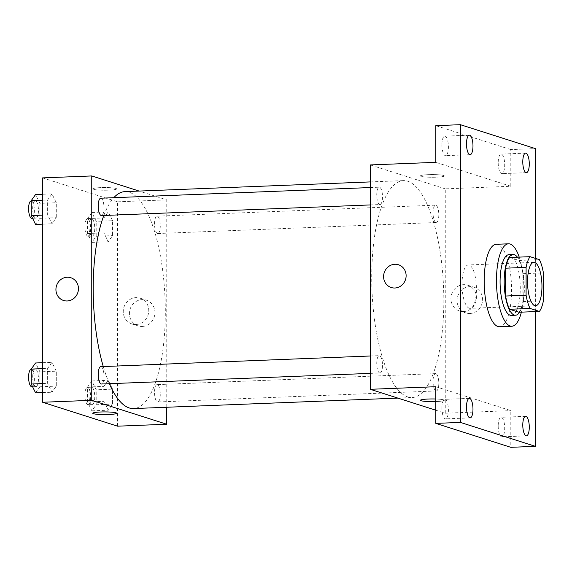 <?xml version="1.0" encoding="UTF-8"?>
<svg xmlns="http://www.w3.org/2000/svg" width="572" height="572" viewBox="0 0 572 572"><rect width="100%" height="100%" fill="white"/><g stroke="black" fill="none" stroke-linecap="round" stroke-linejoin="round"><path stroke-width="0.43" stroke-dasharray="2.86 2.15" d="M469.212 308.222A21.715 7.164 -92.3 0 1 462.019 285.635A21.715 7.164 -92.3 0 1 468.354 264.95A21.715 7.164 -92.3 0 1 476.376 286.365A21.715 7.164 -92.3 0 1 470.07 308.344A21.715 7.164 -92.3 0 1 469.212 308.222M518.918 312.24A29.58 9.76 -92.3 0 0 522.922 301.544L522.922 273.709A29.58 9.76 -92.3 0 0 518.918 260.46L509.616 257.493M519.605 312.212A30.395 10.031 87.7 0 0 524.288 284.47A30.395 10.031 87.7 0 0 517.424 257.185M508.973 254.654A30.395 10.031 -92.3 0 1 520.198 284.634A30.395 10.031 -92.3 0 1 511.375 315.401M522.922 273.709L543.4 272.901M522.922 301.544L543.4 300.736M518.918 260.46L539.396 259.652M519.212 257.114A41.248 13.614 -92.3 0 1 521.392 312.14M496.253 244.294A41.248 13.614 -92.3 0 1 511.49 284.978A41.248 13.614 -92.3 0 1 499.513 326.734M535.378 311.59L535.378 258.365M441.92 408.072A9.767 3.225 87.7 0 0 445.545 418.868A9.767 3.225 87.7 0 0 448.405 410.138A9.767 3.225 87.7 0 0 444.78 399.342A9.767 3.225 87.7 0 0 441.92 408.072M498.212 426.033A9.767 3.225 87.7 0 0 501.844 436.829A9.767 3.225 87.7 0 0 504.704 428.106A9.767 3.225 87.7 0 0 501.072 417.31A9.767 3.225 87.7 0 0 498.212 426.033M435.821 386.708L510.803 410.632L510.803 447.311M435.821 410.21L445.266 413.227L445.266 188.853L510.803 186.265L510.803 149.585L535.378 148.613M445.266 413.227L510.803 410.632M469.841 313.506A13.521 12.67 -72.3 0 0 482.425 301.766A13.521 12.67 -72.3 0 0 473.952 287.187A13.521 12.67 -72.3 0 0 457.772 296.217A13.521 12.67 -72.3 0 0 465.73 312.948A13.521 12.67 -72.3 0 0 469.841 313.506M510.803 149.585L435.821 125.661M498.212 162.827A9.767 3.225 87.7 0 0 501.844 173.631A9.767 3.225 87.7 0 0 504.704 164.9A9.767 3.225 87.7 0 0 501.072 154.104A9.767 3.225 87.7 0 0 498.212 162.827M441.92 144.866A9.767 3.225 87.7 0 0 445.545 155.663A9.767 3.225 87.7 0 0 448.405 146.94A9.767 3.225 87.7 0 0 444.78 136.143A9.767 3.225 87.7 0 0 441.92 144.866M510.803 186.265L435.821 162.341M407.779 396.947A108.558 35.822 -92.3 0 1 371.793 284.027A108.558 35.822 -92.3 0 1 403.489 180.602A108.558 35.822 -92.3 0 1 443.572 287.659A108.558 35.822 -92.3 0 1 412.069 397.547A108.558 35.822 -92.3 0 1 407.779 396.947M445.266 188.853L370.284 164.929M435.921 222.465A8.687 2.867 -92.3 0 1 433.047 213.427A8.687 2.867 -92.3 0 1 435.578 205.155A8.687 2.867 -92.3 0 1 438.788 213.721A8.687 2.867 -92.3 0 1 436.264 222.508A8.687 2.867 -92.3 0 1 435.921 222.465M379.629 372.951A8.687 2.867 -92.3 0 1 376.748 363.921A8.687 2.867 -92.3 0 1 379.286 355.641A8.687 2.867 -92.3 0 1 382.489 364.207A8.687 2.867 -92.3 0 1 379.972 373.001A8.687 2.867 -92.3 0 1 379.629 372.951M379.629 204.504A8.687 2.867 -92.3 0 1 376.748 195.467A8.687 2.867 -92.3 0 1 379.286 187.194A8.687 2.867 -92.3 0 1 382.489 195.76A8.687 2.867 -92.3 0 1 379.972 204.547A8.687 2.867 -92.3 0 1 379.629 204.504M435.921 373.652A8.687 2.867 87.7 0 0 435.578 373.609A8.687 2.867 87.7 0 0 433.061 382.396A8.687 2.867 87.7 0 0 436.264 390.962A8.687 2.867 87.7 0 0 438.803 382.689A8.687 2.867 87.7 0 0 435.921 373.652M443.615 175.475A11.94 1.344 180 0 0 430.337 174.596A11.94 1.344 180 0 0 420.413 175.919A11.94 1.344 180 0 0 432.353 177.263A11.94 1.344 180 0 0 444.294 175.919A11.94 1.344 180 0 0 443.615 175.475A11.94 1.344 180 0 0 430.337 174.603A11.94 1.344 180 0 0 420.413 175.926A11.94 1.344 180 0 0 432.353 177.263A11.94 1.344 180 0 0 444.294 175.926A11.94 1.344 180 0 0 443.615 175.475M435.821 399.006A11.94 1.344 0 0 1 444.294 400.293A11.94 1.344 0 0 1 435.821 401.573A11.94 1.344 0 0 0 444.294 400.286L444.294 400.293A11.94 1.344 0 0 0 432.353 398.949A11.94 1.344 0 0 0 420.413 400.286L420.413 400.293M463.685 311.54A13.521 12.67 -72.3 0 0 476.262 299.8A13.521 12.67 -72.3 0 0 467.789 285.221A13.521 12.67 -72.3 0 0 451.608 294.251A13.521 12.67 -72.3 0 0 459.573 310.982A13.521 12.67 -72.3 0 0 463.685 311.54M398.491 264.764L398.491 264.764A11.94 11.19 107.7 0 1 405.97 277.642A11.94 11.19 107.7 0 1 394.859 288.009A11.94 11.19 107.7 0 1 391.234 287.523L391.227 287.516M109.359 383.705A108.558 35.822 -92.3 0 1 103.267 366.559M103.847 215.472A108.558 35.822 -92.3 0 1 113.814 197.69M124.968 191.62A108.558 35.822 -92.3 0 1 165.051 298.677A108.558 35.822 -92.3 0 1 133.548 408.565M157.4 384.67A8.687 2.867 87.7 0 0 157.057 384.62A8.687 2.867 87.7 0 0 154.54 393.414A8.687 2.867 87.7 0 0 157.743 401.973A8.687 2.867 87.7 0 0 160.282 393.7A8.687 2.867 87.7 0 0 157.4 384.67M100.765 198.205A8.687 2.867 -92.3 0 1 103.975 206.771A8.687 2.867 -92.3 0 1 101.451 215.565M100.765 366.659A8.687 2.867 -92.3 0 1 103.975 375.225A8.687 2.867 -92.3 0 1 101.451 384.012M157.4 233.476A8.687 2.867 -92.3 0 1 154.526 224.446A8.687 2.867 -92.3 0 1 157.057 216.173A8.687 2.867 -92.3 0 1 160.267 224.732A8.687 2.867 -92.3 0 1 157.743 233.526A8.687 2.867 -92.3 0 1 157.4 233.476M166.745 407.25L166.745 199.871L139.132 191.062M112.577 220.699L108.251 211.847L103.925 217.939L103.925 232.883L108.251 241.742L112.577 235.643L112.577 220.699L108.251 211.847L103.925 217.939L103.925 232.883L108.251 241.742L112.577 235.643L112.577 220.699L96.196 221.35L91.87 212.491L87.545 218.59L87.545 233.533L91.87 242.385L96.196 236.293L96.196 221.35M56.285 371.185L51.959 362.333L47.633 368.425L47.633 383.376L51.959 392.228L56.285 386.136L56.285 371.185L51.959 362.333L47.633 368.425L47.633 383.376L51.959 392.228L56.285 386.136L56.285 371.185L39.904 371.836L35.571 362.984M117.596 426.183L117.596 201.816L42.614 177.892M56.285 202.738L51.959 193.879L47.633 199.978L47.633 214.922L51.959 223.774L56.285 217.682L56.285 202.738L51.959 193.879L47.633 199.978L47.633 214.922L51.959 223.774L56.285 217.682L56.285 202.738L39.904 203.382L35.571 194.53M112.577 389.146L108.251 380.294L103.925 386.386L103.925 401.337L108.251 410.188L112.577 404.097L112.577 389.146L108.251 380.294L103.925 386.386L103.925 401.337L108.251 410.188L112.577 404.097L112.577 389.146L96.196 389.797L91.87 380.945L87.545 387.037L87.545 401.98L91.87 410.839L96.196 404.747L96.196 389.797M117.596 201.816L166.745 199.871M142.171 326.462A13.521 12.67 -72.3 0 0 154.755 314.722A13.521 12.67 -72.3 0 0 146.282 300.15A13.521 12.67 -72.3 0 0 130.101 309.173A13.521 12.67 -72.3 0 0 138.059 325.904A13.521 12.67 -72.3 0 0 142.171 326.462M115.944 188.431A11.94 1.344 180 0 0 102.667 187.559A11.94 1.344 180 0 0 92.743 188.882A11.94 1.344 180 0 0 104.683 190.219A11.94 1.344 180 0 0 116.624 188.882A11.94 1.344 180 0 0 115.944 188.431A11.94 1.344 180 0 0 102.667 187.559A11.94 1.344 180 0 0 92.743 188.882A11.94 1.344 180 0 0 104.683 190.226A11.94 1.344 180 0 0 116.624 188.882A11.94 1.344 180 0 0 115.944 188.438M92.743 413.249L92.743 413.249A11.94 1.344 0 0 1 104.683 411.904A11.94 1.344 0 0 1 116.624 413.249L116.624 413.249M136.014 324.496A13.521 12.67 -72.3 0 0 148.591 312.755A13.521 12.67 -72.3 0 0 140.119 298.184A13.521 12.67 -72.3 0 0 123.938 307.207A13.521 12.67 -72.3 0 0 131.903 323.945A13.521 12.67 -72.3 0 0 136.014 324.496M70.821 277.727L70.821 277.727A11.94 11.19 107.7 0 1 78.3 290.597A11.94 11.19 107.7 0 1 67.189 300.965A11.94 11.19 107.7 0 1 63.564 300.479L63.556 300.479M91.87 404.518A8.687 2.867 -92.3 0 1 88.989 395.488A8.687 2.867 -92.3 0 1 91.527 387.215A8.687 2.867 -92.3 0 1 94.73 395.774A8.687 2.867 -92.3 0 1 92.214 404.568A8.687 2.867 -92.3 0 1 91.87 404.518M91.87 380.945L108.251 380.294M87.545 387.037L103.925 386.386M87.545 401.98L103.925 401.337M91.87 410.839L108.251 410.188M96.196 404.747L112.577 404.097M87.773 404.683A8.687 2.867 -92.3 0 1 84.892 395.645A8.687 2.867 -92.3 0 1 87.43 387.373A8.687 2.867 -92.3 0 1 90.641 395.938A8.687 2.867 -92.3 0 1 88.117 404.733A8.687 2.867 -92.3 0 1 87.773 404.683M91.87 236.072A8.687 2.867 -92.3 0 1 88.989 227.034A8.687 2.867 -92.3 0 1 91.527 218.761A8.687 2.867 -92.3 0 1 94.73 227.327A8.687 2.867 -92.3 0 1 92.214 236.114A8.687 2.867 -92.3 0 1 91.87 236.072M91.87 212.491L108.251 211.847M87.545 218.59L103.925 217.939M87.545 233.533L103.925 232.883M91.87 242.385L108.251 241.742M96.196 236.293L112.577 235.643M87.773 236.229A8.687 2.867 -92.3 0 1 84.892 227.198A8.687 2.867 -92.3 0 1 87.43 218.926A8.687 2.867 -92.3 0 1 90.641 227.492A8.687 2.867 -92.3 0 1 88.117 236.279A8.687 2.867 -92.3 0 1 87.773 236.229M35.571 392.878L39.904 386.779L39.904 371.836M35.571 386.558A8.687 2.867 -92.3 0 1 32.697 377.527A8.687 2.867 -92.3 0 1 35.228 369.247A8.687 2.867 -92.3 0 1 38.438 377.813A8.687 2.867 -92.3 0 1 35.914 386.608A8.687 2.867 -92.3 0 1 35.571 386.558M42.614 362.705L51.959 362.333M42.614 368.625L47.633 368.425M42.614 383.569L47.633 383.376M42.614 392.599L51.959 392.228M39.904 386.779L56.285 386.136M31.138 369.412A8.687 2.867 -92.3 0 1 34.341 377.978A8.687 2.867 -92.3 0 1 31.825 386.765M35.571 224.424L39.904 218.332L39.904 203.382M35.571 218.111A8.687 2.867 -92.3 0 1 32.697 209.073A8.687 2.867 -92.3 0 1 35.228 200.801A8.687 2.867 -92.3 0 1 38.438 209.366A8.687 2.867 -92.3 0 1 35.914 218.154A8.687 2.867 -92.3 0 1 35.571 218.111M42.614 194.251L51.959 193.879M42.614 200.171L47.633 199.978M42.614 215.122L47.633 214.922M42.614 224.145L51.959 223.774M39.904 218.332L56.285 217.682M31.138 200.965A8.687 2.867 -92.3 0 1 34.341 209.524A8.687 2.867 -92.3 0 1 31.825 218.318M533.89 262.362L468.354 264.95M535.606 305.748L470.07 308.344M469.355 135.171L444.78 136.143M470.127 154.69L445.545 155.663M469.355 398.369L444.78 399.342M470.127 417.896L445.545 418.868M525.647 416.337L501.072 417.31M526.419 435.857L501.844 436.829M525.647 153.132L501.072 154.104M526.419 172.658L501.844 173.631M459.573 310.982L465.73 312.948M467.789 285.221L473.952 287.187M397.897 398.112L412.069 397.547M370.284 181.917L403.489 180.602M435.578 373.609L157.057 384.62M436.264 390.962L157.743 401.973M370.284 204.933L379.972 204.547M370.284 187.552L379.286 187.194M370.284 373.38L379.972 373.001M370.284 355.998L379.286 355.641M157.743 233.526L436.264 222.508M157.057 216.173L435.578 205.155M131.903 323.945L138.059 325.904M140.119 298.184L146.282 300.15M88.117 404.733L92.214 404.568M87.43 387.373L91.527 387.215M88.117 236.279L92.214 236.114M87.43 218.926L91.527 218.761M32.575 386.736L35.914 386.608M31.245 369.405L35.228 369.247M32.575 218.29L35.914 218.154M31.245 200.958L35.228 200.801"/><path stroke-width="0.86" d="M534.748 305.627A21.715 7.164 -92.3 0 1 527.548 283.047A21.715 7.164 -92.3 0 1 533.89 262.362A21.715 7.164 -92.3 0 1 541.906 283.776A21.715 7.164 -92.3 0 1 535.606 305.748A21.715 7.164 -92.3 0 1 534.748 305.627M543.4 300.736L543.4 272.901A29.58 9.76 -92.3 0 0 539.396 259.652L530.094 256.685A29.58 9.76 -92.3 0 0 526.097 267.381L526.097 295.209A29.58 9.76 -92.3 0 0 530.094 308.458L539.396 311.433A29.58 9.76 -92.3 0 0 543.4 300.736M526.097 267.381L505.619 268.189L505.619 296.024L526.097 295.209M530.094 308.458L509.616 309.273L518.918 312.24L539.396 311.433M509.616 309.273A29.58 9.76 -92.3 0 1 505.619 296.024M505.619 268.189A29.58 9.76 -92.3 0 1 509.616 257.493L530.094 256.685M517.424 257.185A30.395 10.031 87.7 0 0 513.07 254.497A30.395 10.031 87.7 0 0 504.175 281.646A30.395 10.031 87.7 0 0 515.472 315.236A30.395 10.031 87.7 0 0 519.605 312.212M515.472 315.236L511.375 315.401A30.395 10.031 -92.3 0 1 510.174 315.229A30.395 10.031 -92.3 0 1 500.078 281.81A30.395 10.031 -92.3 0 1 508.973 254.654L513.07 254.497M521.392 312.14A41.248 13.614 -92.3 0 1 511.804 326.247A41.248 13.614 -92.3 0 1 510.174 326.019A41.248 13.614 -92.3 0 1 496.496 283.111A41.248 13.614 -92.3 0 1 508.544 243.808A41.248 13.614 -92.3 0 1 519.212 257.114M511.804 326.247L499.513 326.734A41.248 13.614 -92.3 0 1 497.883 326.505A41.248 13.614 -92.3 0 1 484.212 283.598A41.248 13.614 -92.3 0 1 496.253 244.294L508.544 243.808M529.279 163.928A9.767 3.225 -92.3 0 1 526.419 172.658A9.767 3.225 -92.3 0 1 522.808 163.02A9.767 3.225 -92.3 0 1 525.647 153.132A9.767 3.225 -92.3 0 1 529.279 163.928M529.279 427.134A9.767 3.225 -92.3 0 1 526.419 435.857A9.767 3.225 -92.3 0 1 522.808 426.226A9.767 3.225 -92.3 0 1 525.647 416.337A9.767 3.225 -92.3 0 1 529.279 427.134M472.98 409.173A9.767 3.225 -92.3 0 1 470.127 417.896A9.767 3.225 -92.3 0 1 466.516 408.265A9.767 3.225 -92.3 0 1 469.355 398.369A9.767 3.225 -92.3 0 1 472.98 409.173M472.98 145.967A9.767 3.225 -92.3 0 1 470.127 154.69A9.767 3.225 -92.3 0 1 466.516 145.059A9.767 3.225 -92.3 0 1 469.355 135.171A9.767 3.225 -92.3 0 1 472.98 145.967M535.378 258.365L535.378 148.613L460.396 124.689L460.396 422.415L535.378 446.339L535.378 311.59M460.396 124.689L435.821 125.661L435.821 162.341L370.284 164.929L370.284 389.303L435.821 386.708L435.821 423.387L460.396 422.415M394.859 288.009A11.94 11.19 107.7 0 1 391.227 287.516A11.94 11.19 107.7 0 1 384.198 272.744A11.94 11.19 107.7 0 1 398.491 264.764A11.94 11.19 107.7 0 1 405.97 277.642A11.94 11.19 107.7 0 1 394.859 288.009M435.821 423.387L510.803 447.311L535.378 446.339M370.284 389.303L435.821 410.21M420.413 400.286A11.94 1.344 0 0 0 421.085 400.736A11.94 1.344 0 0 0 435.821 401.573A11.94 1.344 0 0 1 421.085 400.736A11.94 1.344 0 0 1 420.413 400.293A11.94 1.344 0 0 1 435.821 399.006M391.234 287.523A11.94 11.19 107.7 0 1 384.198 272.744A11.94 11.19 107.7 0 1 398.491 264.764M397.897 398.112L133.548 408.565A108.558 35.822 -92.3 0 1 129.258 407.965A108.558 35.822 -92.3 0 1 109.359 383.705M103.267 366.559A108.558 35.822 -92.3 0 1 103.847 215.472M113.814 197.69A108.558 35.822 -92.3 0 1 124.968 191.62L370.284 181.917M370.284 204.933L101.451 215.565A8.687 2.867 -92.3 0 1 101.108 215.515A8.687 2.867 -92.3 0 1 98.227 206.485A8.687 2.867 -92.3 0 1 100.765 198.205L370.284 187.552M370.284 373.38L101.451 384.012A8.687 2.867 -92.3 0 1 101.108 383.969A8.687 2.867 -92.3 0 1 98.227 374.932A8.687 2.867 -92.3 0 1 100.765 366.659L370.284 355.998M139.132 191.062L91.763 175.947L91.763 400.314L166.745 424.238L166.745 407.25M91.763 400.314L42.614 402.259L42.614 177.892L91.763 175.947M67.189 300.965A11.94 11.19 107.7 0 1 63.556 300.479A11.94 11.19 107.7 0 1 56.528 285.7A11.94 11.19 107.7 0 1 70.821 277.727A11.94 11.19 107.7 0 1 78.3 290.597A11.94 11.19 107.7 0 1 67.189 300.965M42.614 402.259L117.596 426.183L166.745 424.238M116.624 413.249A11.94 1.344 0 0 1 106.685 414.571A11.94 1.344 0 0 1 93.415 413.692A11.94 1.344 0 0 1 92.743 413.249A11.94 1.344 0 0 1 104.683 411.911A11.94 1.344 0 0 1 116.624 413.249A11.94 1.344 0 0 1 106.692 414.571A11.94 1.344 0 0 1 93.415 413.692A11.94 1.344 0 0 1 92.743 413.249M63.564 300.479A11.94 11.19 107.7 0 1 56.528 285.7A11.94 11.19 107.7 0 1 70.821 277.727M42.614 362.705L35.571 362.984L31.245 369.076L31.245 384.019L35.571 392.878L42.614 392.599M31.245 369.076L42.614 368.625M31.245 384.019L42.614 383.569M32.575 386.736L31.825 386.765A8.687 2.867 -92.3 0 1 31.481 386.722A8.687 2.867 -92.3 0 1 28.6 377.684A8.687 2.867 -92.3 0 1 31.138 369.412L31.245 369.405M42.614 194.251L35.571 194.53L31.245 200.622L31.245 215.572L35.571 224.424L42.614 224.145M31.245 200.622L42.614 200.171M31.245 215.572L42.614 215.122M32.575 218.29L31.825 218.318A8.687 2.867 -92.3 0 1 31.481 218.268A8.687 2.867 -92.3 0 1 28.6 209.238A8.687 2.867 -92.3 0 1 31.138 200.965L31.245 200.958"/></g></svg>

